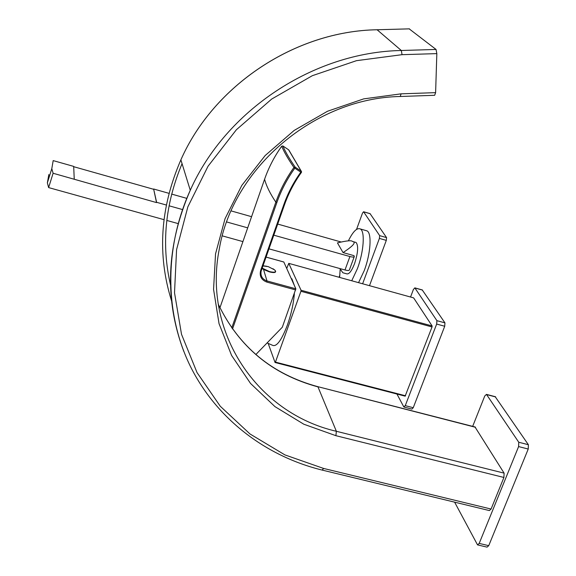 <?xml version="1.0" encoding="UTF-8"?>
<svg xmlns="http://www.w3.org/2000/svg" width="576" height="576" viewBox="0 0 576 576"><rect width="100%" height="100%" fill="white"/><g stroke="black" fill="none" stroke-linecap="round" stroke-linejoin="round"><path stroke-width="0.86" d="M422.222 289.922L444.946 322.862L444.715 326.254L413.251 407.7L411.926 409.097L404.143 407.095M396.943 394.034L403.769 406.836L405.266 405.648L436.666 324.058L436.91 320.666L414.907 287.978L413.46 289.346L410.544 297.029M268.2 343.483L275.054 362.498L405.137 396.151L432.036 326.966L432.108 325.944L413.626 297.878L288.763 263.362L286.726 268.481M405.59 395.791L275.436 362.11L300.931 291.283L301.061 290.254L288.763 263.362M432.036 326.966L300.931 291.283M275.054 362.498L275.436 362.11M432.108 325.944L301.061 290.254M291.226 278.51L291.888 278.842L294.358 285.48M294.365 293.659C293.558 303.638 291.226 314.122 287.374 325.102C281.47 340.481 276.487 347.198 272.434 345.247L267.084 342.936M255.83 354.55L282.312 327.226L295.848 288.806L283.824 262.022L266.069 257.112M301.406 172.411L301.572 171.871L301.406 172.411L300.802 172.152C293.544 182.318 287.885 193.147 283.817 204.646L260.64 270.49C259.279 276.12 261.338 279.986 266.825 282.082L295.704 289.944M262.109 268.351L263.542 269.474L266.99 280.944L295.848 288.806M261.079 271.483L261.346 270.518L261.072 271.483C260.474 276.163 262.447 279.317 266.99 280.944L266.825 282.082M272.981 268.733L274.918 270.173C276.358 272.254 274.543 272.722 269.467 271.584L262.188 268.128M263.023 265.766L267.005 266.321M275.429 270.871L275.609 271.181C275.918 272.722 273.852 272.959 269.424 271.901L263.542 269.474M281.729 146.182L281.7 146.218C284.018 151.891 288.101 158.969 293.94 167.45C286.193 178.308 280.166 189.871 275.846 202.147L231.746 327.91M282.859 145.958L281.7 146.218C274.37 156.542 268.661 167.551 264.586 179.237L264.586 179.237C266.342 185.954 270.094 193.594 275.846 202.147L276.826 202.644L232.51 328.982M288.562 149.767L282.917 145.994C285.257 151.654 289.354 158.717 295.207 167.177L293.94 167.45L294.811 168.17C287.114 178.956 281.124 190.447 276.826 202.644M301.572 171.871L301.19 171.158L300.802 172.152L294.811 168.17L295.207 167.177L301.19 171.158L288.612 149.803L282.91 145.98L281.693 146.21C274.363 156.535 268.661 167.544 264.586 179.237L219.938 307.735L264.607 179.179M409.183 28.858L436.046 49.45L436.831 53.618L435.614 92.642L401.105 93.838L400.248 96.494C314.921 97.956 232.992 167.674 219.348 248.71C202.356 332.842 257.638 413.287 336.37 431.287L504.101 473.134L503.914 477.468L491.076 509.047L489.355 510.566L322.416 470.146M454.608 502.15L477.533 544.882L479.196 543.413L518.602 446.58L518.76 442.253L486.461 394.38L484.762 395.978L472.673 426.37M504.101 473.134L474.984 426.96M518.76 442.253L528.379 444.715L528.235 449.035L488.736 545.666L487.058 547.128L477.85 544.961M528.379 444.715L495.18 396.67M435.614 92.642L434.664 95.292L400.558 96.48M166.327 205.027L156.614 202.306L153.626 188.993L156.528 202.586L53.1 173.261L48.622 187.589L163.987 219.658M53.1 173.261L51.804 168.631L53.186 160.603L73.692 166.399L74.239 179.194M48.845 174.528L47.369 182.83L48.622 187.589M166.795 220.442L178.121 223.589M222.3 235.872L242.914 241.603M268.978 248.846L344.995 269.978C347.803 270.691 349.279 270.641 349.423 269.82L354.211 256.774M343.037 252.576C353.318 245.88 356.465 242.172 352.462 241.452C351.619 240.199 346.615 240.674 337.45 242.892L343.037 252.576L353.945 255.643L354.334 256.435C354.197 257.227 352.721 257.263 349.92 256.536L273.794 235.181M247.694 227.858L226.692 221.962M182.498 209.563L169.034 205.79M153.626 188.993L168.998 193.342M171.648 194.09L186.754 198.36M231.113 210.895L251.575 216.684M277.704 224.071L341.028 241.97M153.54 189.266L73.706 166.702M339.847 268.546L342.85 272.758L346.579 273.794C348.919 274.594 351.576 271.224 354.55 263.678C358.056 252.792 358.574 245.729 356.105 242.489L355.313 242.258M340.178 269.042L339.624 277.423M351.72 280.771L357.437 268.596C363.78 251.806 365.184 231.394 360.367 228.982L367.085 230.897C371.988 233.338 370.649 253.75 364.291 270.511L358.553 282.658M348.365 240.883C353.016 231.451 357.012 227.477 360.367 228.982M362.621 283.781L379.397 238.414L379.67 235.634L363.571 211.752L362.491 213.134L356.551 229.392M339.638 275.659L339.048 277.265M365.58 230.472L367.085 230.897M370.044 213.624L386.568 237.607L386.302 240.386L369.49 285.682M414.907 287.978L422.51 290.095M436.91 320.666L444.946 322.862M436.666 324.058L444.715 326.254M405.266 405.648L413.251 407.7M301.37 172.44C294.178 182.513 288.569 193.248 284.544 204.638L283.817 204.646M261.374 270.446L284.522 204.703L261.374 270.446L260.64 270.49M436.831 53.618L402.055 54.677L356.479 60.674L312.336 75.686L271.678 99.065L236.39 129.737L208.044 166.234L187.855 206.834L176.573 249.653L174.514 292.759L181.519 334.318L197.057 372.622L220.248 406.231L249.97 433.951L284.897 454.896L323.611 468.446L491.076 509.047M323.611 468.446L322.171 470.088C265.601 456.206 216.526 418.752 190.476 366.545C164.801 314.237 163.829 248.623 190.267 190.267C166.284 245.707 164.131 299.426 183.816 351.446M518.602 446.58L528.235 449.035M486.677 394.596L495.684 396.958M479.196 543.413L488.736 545.666M182.059 163.649C165.074 204.271 161.222 244.714 170.518 284.983M317.599 386.604L475.495 427.284M401.105 93.838L363.708 98.878L327.521 111.247L294.178 130.421L265.176 155.527L241.812 185.407L225.05 218.686L215.539 253.85L213.566 289.354L219.046 323.69L231.595 355.457L250.531 383.436L274.954 406.62L303.804 424.217L335.894 435.686L336.37 431.287L317.974 386.892C272.023 374.393 238.795 346.831 218.297 304.2C238.774 346.709 271.944 374.198 317.808 386.662L475.258 427.032M335.894 435.686L503.914 477.468M402.055 54.677L401.321 50.494C313.459 52.135 225.576 110.592 190.267 190.267L180.886 159.847C160.178 207.598 157.068 254.614 171.562 300.881M409.471 28.858L377.093 29.758L401.321 50.494L436.046 49.45M409.464 28.85L377.093 29.758C295.193 31.111 213.646 85.406 180.886 159.847C213.631 85.378 295.164 31.09 377.086 29.75L376.834 29.758M349.92 256.536L344.995 269.978M363.643 211.831L370.224 213.732M379.397 238.414L386.302 240.386M379.67 235.634L386.568 237.607M414.785 287.856L422.381 289.966M291.326 278.734L291.881 278.842M301.378 172.447C294.185 182.52 288.576 193.255 284.544 204.646M274.918 270.173L275.609 271.181M274.658 269.921L268.279 266.638L262.966 265.925M283.795 261.979L266.076 257.083M288.828 150.005L301.313 171.259M486.461 394.38L495.461 396.742M51.804 168.631L47.369 182.83M356.105 242.489L352.462 241.452M363.571 211.752L370.145 213.653"/></g></svg>
